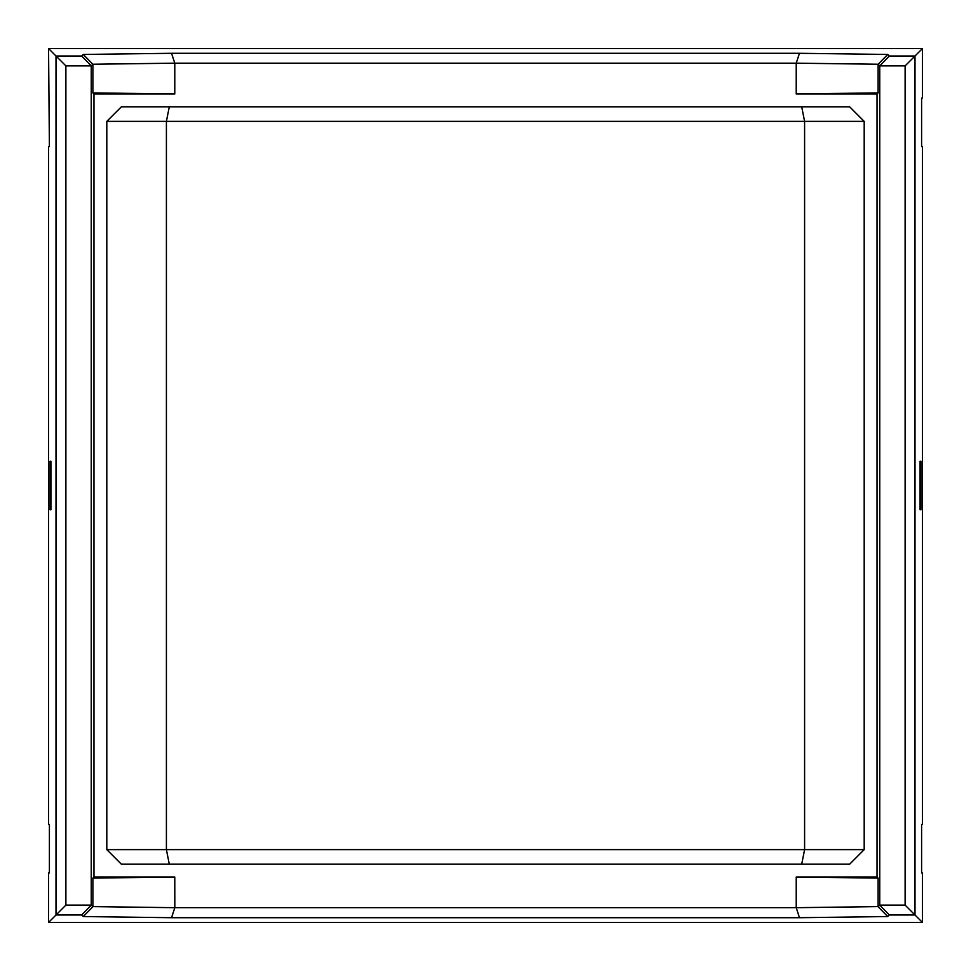 <?xml version="1.0" encoding="UTF-8"?>
<svg xmlns="http://www.w3.org/2000/svg" width="971" height="971" viewBox="0 0 971 971"><rect width="100%" height="100%" fill="white"/><g stroke="black" fill="none" stroke-linecap="round" stroke-linejoin="round"><path stroke-width="1.46" d="M92.888 878.112L92.888 906.611L174.829 907.691L174.78 877.031L92.888 878.112L93.969 877.031L174.78 877.031M796.22 877.031L877.031 877.031L878.112 878.112L796.22 877.031L796.22 907.654L174.78 907.654M174.829 907.691L171.539 917.704L799.461 917.704L887.737 916.551L889.29 914.998L879.75 905.118L879.75 65.894L905.118 65.882L905.118 905.118L879.75 905.106L878.1 906.756L887.737 916.551M796.22 907.654L799.461 917.704M921.6 872.965L922.45 872.965L922.45 922.45L48.55 922.45L48.55 872.965L49.4 872.965L49.4 824.415L48.55 824.415L48.55 146.585L49.4 146.585L48.55 48.55L922.45 48.55L922.45 98.035L921.6 98.035L921.6 146.585L922.45 146.585L922.45 824.415L921.6 824.415L921.6 872.965M93.969 877.031L93.969 93.969L92.888 92.888L174.78 93.969L93.969 93.969M889.29 914.998L914.998 914.998L914.998 56.002L889.29 56.002L887.737 54.449L799.461 53.296L171.539 53.296L83.263 54.449L81.71 56.002L91.25 65.882L91.25 905.106L65.882 905.118L65.882 65.882L91.25 65.894L92.888 64.244L92.888 92.888M92.888 906.611L91.25 905.106L81.71 914.998L83.263 916.551L171.539 917.704M81.71 56.002L56.002 56.002L56.002 914.998L48.55 922.45M65.882 65.882L48.55 48.55M50.917 509.775L50.079 509.775L50.079 461.225L50.917 461.225L50.917 509.775L50.079 509.775M50.917 461.225L50.079 461.225M799.461 53.296L796.22 63.176L796.22 93.969L877.031 93.969L877.031 877.031M796.22 93.969L878.112 92.888L877.031 93.969M83.263 54.449L92.888 64.244L174.78 63.176L174.78 93.969M171.539 53.296L174.78 63.176L796.22 63.176L878.112 64.244L878.112 92.888M889.29 56.002L879.75 65.882L878.112 64.244L887.737 54.449M922.45 48.55L905.118 65.882M922.45 922.45L905.118 905.118M65.882 905.118L56.002 914.998L81.71 914.998M920.921 509.775L920.083 509.775L920.083 461.225L920.921 461.225L920.921 509.775L920.083 509.775M864.19 849.625L849.625 864.19L169.294 864.19A37839.664 23608.833 25.2 0 1 166.405 849.625L166.405 121.375A37839.664 23608.833 -25.2 0 1 169.294 106.81L121.375 106.81L106.81 121.375L106.81 849.625L864.19 849.625L864.19 121.375L106.81 121.375M169.294 106.81L849.625 106.81L864.19 121.375M801.706 106.81A37839.664 23608.833 -154.8 0 1 804.595 121.375L804.595 849.625A37839.664 23608.833 154.8 0 1 801.706 864.19M169.294 864.19L121.375 864.19L106.81 849.625M92.9 906.756L83.263 916.551M878.112 878.112L878.1 906.756M878.112 906.611L796.171 907.691M920.921 461.225L920.083 461.225"/></g></svg>
